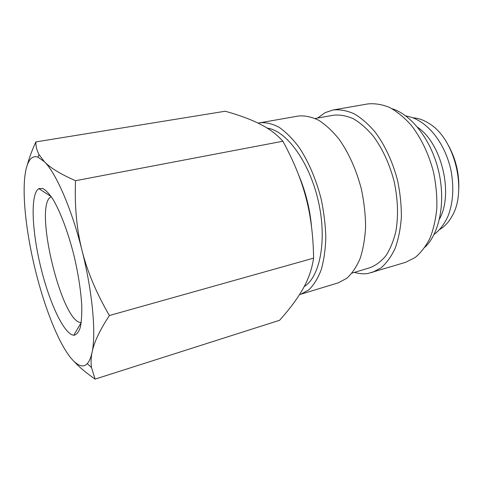 <?xml version="1.0" encoding="UTF-8"?>
<svg xmlns="http://www.w3.org/2000/svg" width="483" height="483" viewBox="0 0 483 483"><rect width="100%" height="100%" fill="white"/><g stroke="black" fill="none" stroke-linecap="round" stroke-linejoin="round"><path stroke-width="0.72" d="M304.187 286.588C320.199 276.771 327.329 239.52 318.152 200.403C309.102 161.25 286.099 130.422 267.232 128.152M311.589 227.342C310.008 209.03 305.661 191.51 298.548 174.774M299.502 294.618L338.142 282.881L346.812 278.28C352.107 273.438 356.557 266.815 360.167 258.405C363.174 249.071 364.985 238.511 365.601 226.726C365.474 214.47 364.073 201.948 361.393 189.161C356.321 169.805 348.895 153.171 339.114 139.267C332.479 131.038 325.627 124.674 318.551 120.176C311.517 116.838 304.779 115.449 298.343 116.029L258.091 123.117M300.752 294.28L308.903 289.782C313.841 284.952 317.947 278.274 321.225 269.743C323.912 260.252 325.445 249.47 325.814 237.394C325.464 224.818 323.894 211.946 321.098 198.773C315.906 178.807 308.528 161.606 298.959 147.176C292.505 138.627 285.87 131.992 279.071 127.277C272.334 123.751 265.922 122.235 259.842 122.73M352.035 273.1L369.948 267.715C375.883 265.415 381.226 261.388 385.983 255.64C390.282 248.938 393.585 240.83 395.885 231.309C398.517 215.841 397.926 199.195 394.116 181.36C389.467 163.725 382.476 148.601 373.148 135.989C366.802 128.532 360.197 122.779 353.339 118.746C346.492 115.757 339.905 114.58 333.572 115.202L315.158 118.486M354.431 272.382C358.966 273.752 363.427 274.127 367.823 273.505L405.539 262.341L415.048 257.584C420.91 252.742 425.909 246.227 430.051 238.053C433.565 229.027 435.841 218.884 436.861 207.624C437.097 195.941 435.974 184.059 433.486 171.966C428.644 153.697 421.176 138.072 411.087 125.091C404.199 117.423 397.008 111.531 389.509 107.419C382.005 104.394 374.754 103.235 367.756 103.936L333.107 109.973L325.156 112.642L317.621 118.045M371.892 272.593L381.002 267.914C386.593 263.066 391.327 256.491 395.215 248.202C398.487 239.019 400.54 228.664 401.367 217.139C401.427 205.172 400.165 192.971 397.581 180.533C392.625 161.72 385.168 145.594 375.225 132.155C368.457 124.209 361.423 118.081 354.124 113.783C346.842 110.601 339.833 109.333 333.107 109.973M425.016 247.157C439.705 233.132 445.924 201.671 438.528 170.765C431.18 139.847 411.431 114.58 391.991 108.693M439.512 218.98C453.688 193.665 441.722 143.493 417.644 127.295M458.778 188.726C459.261 173.415 455.831 159.04 448.49 145.6M439.651 229.528C444.499 226.696 448.574 222.343 451.877 216.469C467.411 191.28 455.046 139.424 429.816 123.956C424.213 120.207 418.61 118.16 413.013 117.822M73.802 361.193C79.001 366.887 86.095 372.858 95.091 379.113L91.498 367.545C90.768 362.836 90.955 357.74 92.072 352.246C93.931 342.538 99.709 330.294 109.399 315.52C96.358 293.109 87.224 271.38 81.995 250.327C71.659 208.71 56.028 173.053 44.46 161.775L38.018 157.192C34.999 156.142 32.452 156.824 30.369 159.239C26.945 163.465 24.929 171.332 24.331 182.84C23.124 205.432 27.616 238.994 35.609 271.15C43.573 303.306 55.068 334.158 66.286 351.576C71.985 360.457 77.183 365.22 81.875 365.873C83.873 366.06 85.666 365.317 87.26 363.639C89.325 361.447 90.931 357.649 92.072 352.246C96.244 333.554 92.513 291.835 81.995 250.327C76.682 229.28 74.521 206.078 75.523 180.708C60.562 174.134 50.214 167.824 44.46 161.775L39.002 154.578C36.865 150.648 35.808 146.427 35.845 141.917C32.029 150.31 29.209 157.899 27.386 164.679M35.845 141.917L225.247 111.229C239.405 115.202 250.973 119.476 259.957 124.046L263.809 126.111C271.078 130.162 277.441 135.204 282.887 141.229C293.616 160.948 301.307 179.767 305.968 197.68C310.732 215.563 313.274 235.716 313.594 258.139C311.97 269.013 308.45 279.198 303.04 288.701L302.775 289.178C297.443 298.597 289.722 308.963 279.603 320.277L95.091 379.113M81.235 322.523C62.229 323.984 33.937 208.813 50.323 197.173L51.204 196.605M74.231 335.208L73.802 335.208C64.136 334.52 49.532 303.07 40.934 267.872C32.246 232.697 30.248 196.72 37.873 189.354L38.845 188.636L42.782 188.467C45.831 190.109 49.194 193.677 52.87 199.159C60.369 211.62 68.417 233.029 74.255 256.636C78.451 274.809 80.951 291.243 81.766 305.938C81.935 314.795 81.434 321.992 80.269 327.528C78.753 331.984 76.743 334.544 74.231 335.208M282.887 141.229L75.523 180.708M313.594 258.139L109.399 315.52M434.12 234.394C439.802 230.192 444.475 224.015 448.127 215.859C453.078 202.945 454.074 188.008 451.122 171.054C445.097 142.292 426.278 119.041 405.877 115.98M87.26 363.639L91.498 367.545M38.018 157.192L39.002 154.578M81.235 322.547L73.802 335.208M51.186 196.581L38.845 188.636"/></g></svg>
